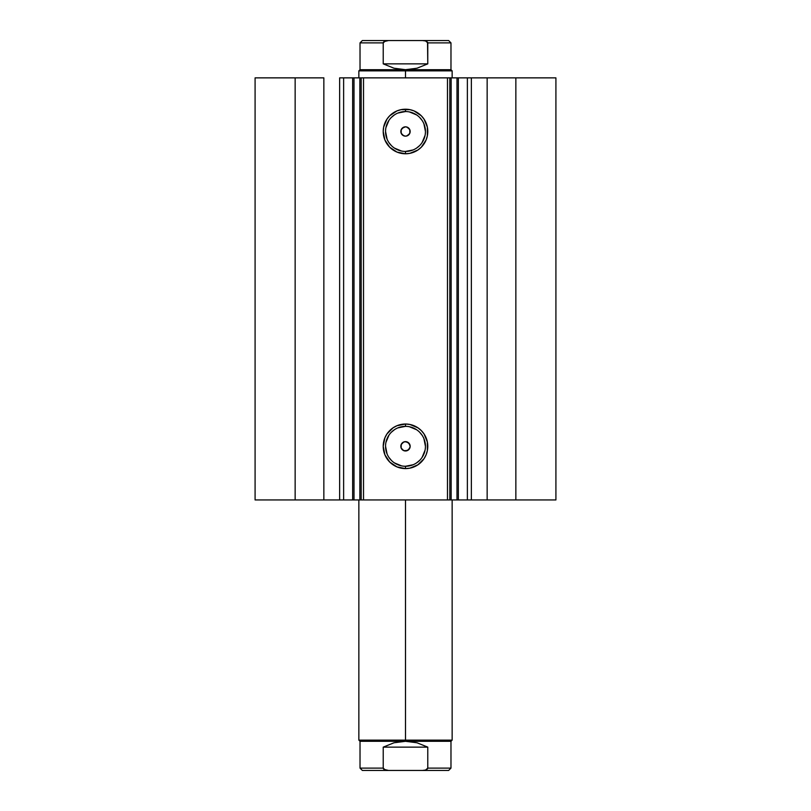 <?xml version="1.0" encoding="UTF-8"?>
<svg xmlns="http://www.w3.org/2000/svg" width="811" height="811" viewBox="0 0 811 811"><rect width="100%" height="100%" fill="white"/><g stroke="black" fill="none" stroke-linecap="round" stroke-linejoin="round"><path stroke-width="1.22" d="M343.235 499.941L352.663 499.941L352.663 77.866L361.098 77.866M343.235 77.866L354.012 77.866L354.012 499.941L359.851 499.941L359.851 77.866L354.012 77.866L354.012 499.941L343.631 499.941L343.631 77.866L352.663 77.866L352.663 499.941L361.098 499.941M361.189 499.941L359.851 499.941L359.851 77.866L361.189 77.866L361.189 499.941L363.521 499.941L361.189 499.941L361.189 77.866L555.91 77.866L515.857 77.866L515.857 499.941L555.91 499.941L555.91 77.866L555.91 499.941L487.147 499.941L515.857 499.941L515.857 77.866L471.363 77.866L471.363 499.941L487.147 499.941L487.147 77.866L487.147 499.941L467.369 499.941L471.363 499.941L471.363 77.866L467.369 77.866L467.369 499.941L467.369 77.866M405.5 111.543L405.5 109.211A22.282 22.282 0 0 1 427.782 131.494A22.282 22.282 0 0 1 405.5 153.776L396.974 152.083L389.746 147.257L384.911 140.019L383.218 131.494L383.644 127.145L386.969 119.116L389.746 115.74L396.974 110.904L401.151 109.637L409.849 109.637L414.026 110.904L421.254 115.74L424.031 119.116L427.356 127.145L427.356 135.843L426.089 140.019L421.254 147.257L417.878 150.025L409.849 153.35L405.5 153.776L405.5 151.444A19.951 19.951 0 0 0 425.451 131.494A19.951 19.951 0 0 0 405.5 111.543A19.951 19.951 0 0 0 385.549 131.494A19.951 19.951 0 0 0 405.5 151.444L405.5 153.776A22.282 22.282 0 0 1 383.218 131.494A22.282 22.282 0 0 1 405.5 109.211L405.5 111.543A19.951 19.951 0 0 1 425.451 131.494A19.951 19.951 0 0 1 405.5 151.444A19.951 19.951 0 0 1 385.549 131.494A19.951 19.951 0 0 1 405.5 111.543L397.866 113.064M405.5 426.353L405.5 424.021A22.282 22.282 0 0 1 427.782 446.314A22.282 22.282 0 0 1 405.5 468.596L396.974 466.893L389.746 462.067L384.911 454.839L383.218 446.314L384.911 437.778L386.969 433.926L393.122 427.782L396.974 425.724L405.5 424.021L409.849 424.457L417.878 427.782L421.254 430.55L424.031 433.926L427.356 441.965L427.356 450.652L426.089 454.839L424.031 458.691L417.878 464.835L409.849 468.17L405.5 468.596L405.5 466.264A19.951 19.951 0 0 0 425.451 446.314A19.951 19.951 0 0 0 405.5 426.353A19.951 19.951 0 0 0 385.549 446.314A19.951 19.951 0 0 0 405.5 466.264L405.5 468.596A22.282 22.282 0 0 1 383.218 446.314A22.282 22.282 0 0 1 405.5 424.021L405.5 426.353A19.951 19.951 0 0 1 425.451 446.314A19.951 19.951 0 0 1 405.5 466.264A19.951 19.951 0 0 1 385.549 446.314A19.951 19.951 0 0 1 405.5 426.353L397.866 427.873M402.205 443.009L401.192 444.519L403.716 441.995L406.412 441.731L408.095 442.431L409.808 444.529L410.163 446.314L409.373 448.899L407.284 450.622L403.706 450.612L405.5 450.977A4.663 4.663 0 0 1 400.837 446.314A4.663 4.663 0 0 1 405.5 441.64L403.716 441.995L401.192 444.519L401.192 448.088L403.706 450.612L401.192 448.098L400.837 446.303L401.627 443.718M404.588 136.066L405.5 136.157A4.663 4.663 0 0 1 400.837 131.494A4.663 4.663 0 0 1 405.5 126.83L403.716 127.185L401.192 129.709L401.192 133.278L403.706 135.802L401.617 134.079L400.837 131.494L401.617 128.908L403.716 127.185L402.205 128.199L405.5 126.83L407.284 127.185L409.383 128.908L410.163 131.494L409.808 133.278L407.284 135.802L405.5 136.157L402.905 135.376M343.631 499.941L339.637 499.941L339.637 77.866L339.637 499.941L323.853 499.941L323.853 77.866L295.143 77.866L295.143 499.941L295.143 77.866L323.853 77.866L323.853 499.941L255.09 499.941L255.09 77.866L295.143 77.866L255.09 77.866L255.09 499.941L343.631 499.941L343.631 77.866L339.637 77.866L343.631 77.866M361.189 77.866L363.521 77.866L363.521 499.941L447.479 499.941L447.479 77.866L363.521 77.866L363.521 499.941L467.765 499.941M458.337 77.866L458.337 499.941L456.988 499.941L456.988 77.866L456.988 499.941L451.149 499.941L451.149 77.866L467.765 77.866M401.192 133.278L400.928 130.581M410.072 132.406L409.808 129.709L409.808 133.278L407.284 135.802L409.383 134.089L406.412 136.066M400.837 446.314L401.192 444.529M406.412 450.886L403.716 450.622M449.811 77.866L449.811 499.941L447.479 499.941L447.479 77.866L449.811 77.866L449.811 499.941L451.149 499.941L451.149 77.866L449.811 77.866M405.5 151.444L413.134 149.934M416.58 148.089L419.611 145.605M422.085 142.584L425.065 135.386M425.451 131.494L423.93 123.86M422.085 120.413L419.611 117.392M416.58 114.909L409.393 111.928M394.42 114.909L391.389 117.392M388.915 120.413L385.935 127.601M385.549 131.494L387.07 139.127M388.915 142.584L391.389 145.605M394.42 148.089L401.607 151.069M406.412 126.921L409.383 128.908M402.205 134.798L401.617 134.089M400.928 132.406L400.837 131.494M403.716 127.185L405.5 126.83A4.663 4.663 0 0 1 410.163 131.494A4.663 4.663 0 0 1 405.5 136.157M405.5 466.264L413.134 464.744M416.58 462.899L419.611 460.415M422.085 457.394L425.065 450.206M425.451 446.314L423.93 438.67M422.085 435.223L419.611 432.202M416.58 429.718L409.393 426.738M394.42 429.718L391.389 432.202M388.915 435.223L385.935 442.421M385.549 446.314L387.07 453.947M388.915 457.394L391.389 460.415M394.42 462.899L401.607 465.879M406.412 441.731L408.795 443.009L410.072 445.401M408.095 450.186L410.072 447.216M403.716 442.005L405.5 441.64A4.663 4.663 0 0 1 410.163 446.314A4.663 4.663 0 0 1 405.5 450.977L408.795 449.608M407.284 127.185L409.808 129.709L407.284 127.185L405.5 126.83M410.163 446.314L408.795 443.009L405.5 441.64M409.808 444.529L407.284 442.005M405.5 740.139L405.5 741.305L450.977 741.305L405.5 741.305L405.5 740.139L452.143 740.139L405.5 740.139L405.5 499.941L405.5 740.139L358.857 740.139L405.5 740.139M405.5 70.861L405.5 69.695L360.023 69.695L405.5 69.695L405.5 70.861L358.857 70.861L405.5 70.861L405.5 77.866L405.5 70.861L452.143 70.861L405.5 70.861M452.143 77.866L452.143 70.861L450.977 69.695L405.5 69.695L450.977 69.695L450.977 42.882L427.772 42.882L427.772 63.866L417.016 68.215L405.5 69.695L393.984 68.215L383.228 63.866L383.228 42.882L360.023 42.882L383.228 42.882L383.228 63.866L427.772 63.866L427.529 42.152L425.572 40.945L422.521 40.55L388.479 40.55L385.418 40.945L383.228 42.882L383.471 42.152M405.5 69.695L417.016 68.215L427.772 63.866L383.228 63.866L393.984 68.215L405.5 69.695M384.019 41.604L388.479 40.55L362.355 40.55L422.521 40.55L425.572 40.945L427.772 42.882L450.977 42.882L448.645 40.55L422.521 40.55L448.645 40.55M383.228 768.118L383.228 747.134L383.228 768.118L385.418 770.055L388.479 770.45L362.355 770.45L360.023 768.118L383.228 768.118L360.023 768.118L360.023 741.305L405.5 741.305L417.016 742.785L427.772 747.134L427.772 768.118L450.977 768.118L427.772 768.118L427.772 747.134L383.228 747.134L393.984 742.785L405.5 741.305L360.023 741.305L358.857 740.139L358.857 499.941M362.355 770.45L422.521 770.45L425.572 770.055L427.772 768.118M383.471 768.848L384.019 769.396L383.471 768.848M427.772 747.134L417.016 742.785L405.5 741.305L393.984 742.785L383.228 747.134L427.772 747.134M427.529 768.848L425.572 770.055L422.521 770.45L448.645 770.45L388.479 770.45L384.019 769.396M452.143 499.941L452.143 740.139L450.977 741.305L450.977 768.118L448.645 770.45M358.857 77.866L358.857 70.861L360.023 69.695L360.023 42.882L362.355 40.55"/></g></svg>

